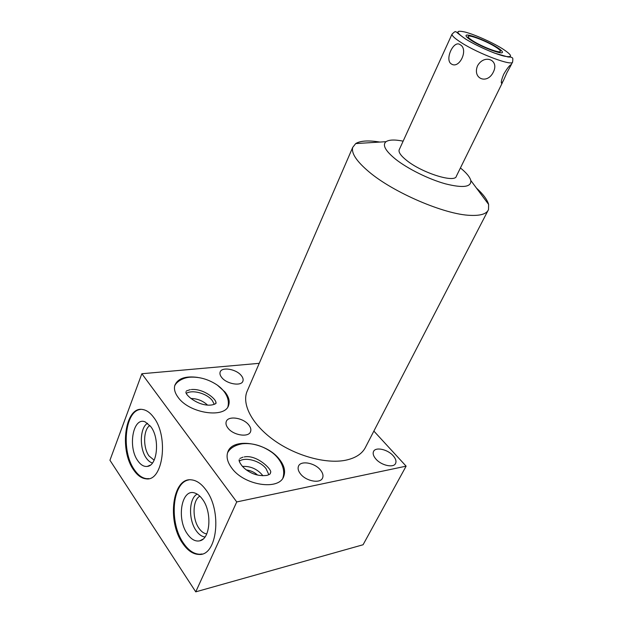 <?xml version="1.0" encoding="UTF-8"?>
<svg xmlns="http://www.w3.org/2000/svg" width="623" height="623" viewBox="0 0 623 623"><rect width="100%" height="100%" fill="white"/><g stroke="black" fill="none" stroke-linecap="round" stroke-linejoin="round"><path stroke-width="0.93" d="M149.902 425.478C143.306 429.333 142.799 447.509 149.006 455.927L154.138 460.195M152.448 462.998C150.205 462.383 148.142 460.724 146.273 458.037C139.124 448.287 139.902 427.261 147.612 423.282M137.8 460.755C140.72 464.945 143.89 466.829 147.308 466.409C157.471 465.763 160.025 438.514 150.906 426.771L145.307 421.958C133.205 416.296 127.497 446.8 137.8 460.755M148.85 478.62L146.717 478.674C142.2 478.176 138.08 475.185 134.35 469.695C120.955 451.091 124.841 410.876 140.463 409.443M133.563 469.828C118.907 449.588 125.309 405.62 142.807 409.537C146.693 410.199 150.338 412.839 153.733 417.457C168.997 436.754 162.946 482.07 145.922 478.814C141.413 478.316 137.294 475.326 133.563 469.828M236.74 501.936L141.849 373.738L109.944 460.257L195.747 591.85L363.069 544.759L406.118 466.16L236.74 501.936L195.747 591.85M182.632 543.303C166.73 521.14 172.532 477.078 191.448 479.858C196.541 480.38 201.346 483.682 205.847 489.779C222.364 510.805 217.209 556.284 198.877 554.447C192.966 554.229 187.554 550.514 182.632 543.303M141.849 373.738L259.23 363.326M373.87 431.085L406.118 466.16M247.775 389.788L246.794 392.054C241.942 405.199 252.774 425.33 274.603 440.679C296.377 456.044 326.102 464.096 345.383 460.28C355.819 458.107 362.641 453.536 365.857 446.566L487.934 210.675M375.918 459.065C373.45 456.2 372.647 453.7 373.504 451.574C375.358 446.668 387.545 449.261 393.113 455.67C395.683 458.583 396.516 461.137 395.621 463.341C393.783 468.2 381.424 465.56 375.918 459.065M221.702 377.476C220.153 375.521 219.623 373.745 220.121 372.141C221.531 366.565 236.203 368.987 241.272 375.544C242.915 377.546 243.468 379.384 242.939 381.042C241.568 386.564 226.71 384.126 221.702 377.476M300.527 473.947C298.3 471.113 297.607 468.566 298.448 466.292C300.496 460.226 314.716 462.702 320.448 470.015C322.792 472.904 323.516 475.536 322.613 477.888C320.596 483.884 306.181 481.369 300.527 473.947M227.909 428.017C226.165 425.719 225.596 423.609 226.219 421.685C227.963 415.362 243.391 417.714 248.818 425.011C250.672 427.37 251.264 429.543 250.594 431.544C248.896 437.782 233.259 435.43 227.909 428.017M217.684 385.419L225.051 392.085C228.734 396.742 229.942 401.08 228.68 405.098C225.487 418.757 189.361 413.594 178.092 397.326C174.861 392.949 173.786 388.923 174.861 385.248C177.828 378.426 185.428 375.809 197.655 377.406M231.663 467.943C227.457 462.204 226.157 456.955 227.753 452.197C232.262 437.159 266.675 442.338 279.431 459.346C284.205 465.404 285.653 471.043 283.784 476.252C279.439 490.846 243.975 485.582 231.663 467.943M379.898 142.06L376.518 141.569C366.815 140.339 359.876 141.008 355.702 143.578L352.711 147.394C351.17 153.196 356.558 161.31 368.878 171.746C393.238 192.507 444.588 214.538 470.17 215.356C480.613 215.838 486.727 213.915 488.51 209.569L488.619 204.43C487.272 199.695 483.214 194.244 476.455 188.076M460.42 167.961C466.425 172.82 469.882 176.994 470.793 180.475C471.494 187.11 463.045 188.232 445.445 183.847C428.733 179.229 407.66 168.786 395.504 159.138C385.294 150.75 382.14 144.925 386.05 141.678C389.079 139.684 394.78 139.505 403.143 141.148M399.366 149.419L399.125 149.941C398.486 152.401 400.978 155.882 406.593 160.376C422.051 173.015 455.304 183.364 456.386 176.153L502.551 82.361M451.27 63.904C444.425 59.722 453.684 39.599 460.163 44.692C468.901 49.279 459.33 69.644 451.27 63.904M443.397 53.041L452.018 34.179C451.823 35.729 454.868 38.517 461.16 42.551C478.542 53.827 512.931 66.653 512.62 61.918C513.251 56.537 512.293 58.321 511.164 57.137L508.041 56.973L494.491 53.087C483.915 48.921 474.321 44.272 465.708 39.132C453.879 30.745 457.259 31.999 455.631 31.835C455.483 31.142 454.284 31.921 452.018 34.179M450.39 37.746L449.175 40.402M506.958 72.611L510.774 65.664C511.428 64.512 511.358 64.27 510.564 64.948C508.835 66.217 506.53 69.348 503.672 74.324C501.531 79.604 500.83 82.602 501.585 83.311L503.244 80.967L506.958 72.611M493.369 71.995C499.576 59.785 484.211 53.742 477.506 65.867C472.218 78.965 487.435 84.736 493.369 71.995M473.122 41.032C482.404 46.966 500.495 53.757 500.362 51.312C500.448 50.447 498.696 48.898 495.106 46.663C485.8 40.791 468.122 34.133 468.122 36.547C468.029 37.372 469.695 38.867 473.122 41.032M199.874 496.196C192.538 499.903 192.063 518.842 199.025 528.351C201.377 531.684 203.947 533.537 206.75 533.903M204.99 536.987C201.782 536.598 198.83 534.479 196.144 530.64C188.232 519.792 188.831 498.229 197.195 494.117M187.406 533.981C191.261 539.479 195.396 541.753 199.804 540.819C210.442 538.957 212.248 511.942 202.483 499.257C200.185 496.079 197.709 494.031 195.046 493.112C181.69 487.747 176.122 518.593 187.406 533.981M202.101 553.987L199.695 554.244C193.784 554.026 188.364 550.319 183.442 543.108C168.942 522.767 172.127 482.552 188.73 479.936M246.397 469.929C250.641 470.505 254.371 472.211 257.587 475.045M262.828 475.762L262.081 474.718C256.707 468.761 250.15 465.996 242.433 466.432M268.856 474.718L266.068 468.667C260.235 460.872 245.594 456.706 239.325 461.137M214.304 404.327L212.279 400.534C207.046 393.495 192.538 389.398 186.402 393.308M190.825 398.486C197.25 398.564 202.802 400.745 207.482 405.043M471.658 40.651C482.14 47.364 502.613 55.05 502.45 52.277C502.543 51.296 500.557 49.544 496.492 47.013C485.979 40.394 466.035 32.879 466.027 35.604C465.926 36.531 467.803 38.213 471.658 40.651M501.928 48.407C512.643 55.346 513.329 57.908 503.984 56.101C494.475 53.788 476.174 45.674 465.825 39.163C455.491 32.217 455.288 29.857 465.21 32.085C474.835 34.615 491.679 42.107 501.928 48.407M150.307 465.124L147.308 466.409M246.794 392.054L352.711 147.394M470.793 180.475L488.619 204.43M386.05 141.678L355.702 143.578M399.125 149.941L444.3 51.07M511.172 64.854L512.48 62.199M501.359 82.547L501.585 83.311M242.939 381.042L242.76 381.455M322.613 477.888L322.379 478.355M250.594 431.544L250.368 432.05M202.958 539.168L199.804 540.819M198.877 554.447L199.695 554.244M283.784 476.252L283.208 477.459M228.68 405.098L228.213 406.18M145.922 478.814L146.717 478.674M239.263 459.681L239.255 459.914C238.336 459.938 240.766 466.829 248.764 471.471C254.324 474.897 260.391 476.198 266.979 475.38C269.268 474.633 270.405 473.932 270.398 473.278L270.335 472.779C273.653 471.027 257.252 454.167 244.247 456.939M282.881 478.012C286.37 467.336 278.045 456.168 270.577 451.465C261.45 445.39 252.027 442.821 242.324 443.771C235.003 445.102 230.082 448.116 227.551 452.82M243.025 457.142L239.871 458.473M186.012 391.844L186.051 391.812C184.392 394.538 198.838 406.998 211.984 404.927C214.701 404.311 216.095 403.634 216.15 402.91L215.815 402.863C217.069 399.81 204.04 388.378 191.354 389.523M227.901 406.749C230.308 397.295 222.956 388.596 216.119 384.336C207.848 379.142 199.235 376.751 190.28 377.172C182.173 377.702 176.107 382.296 174.681 385.902M190.295 389.632L186.409 390.925"/></g></svg>
